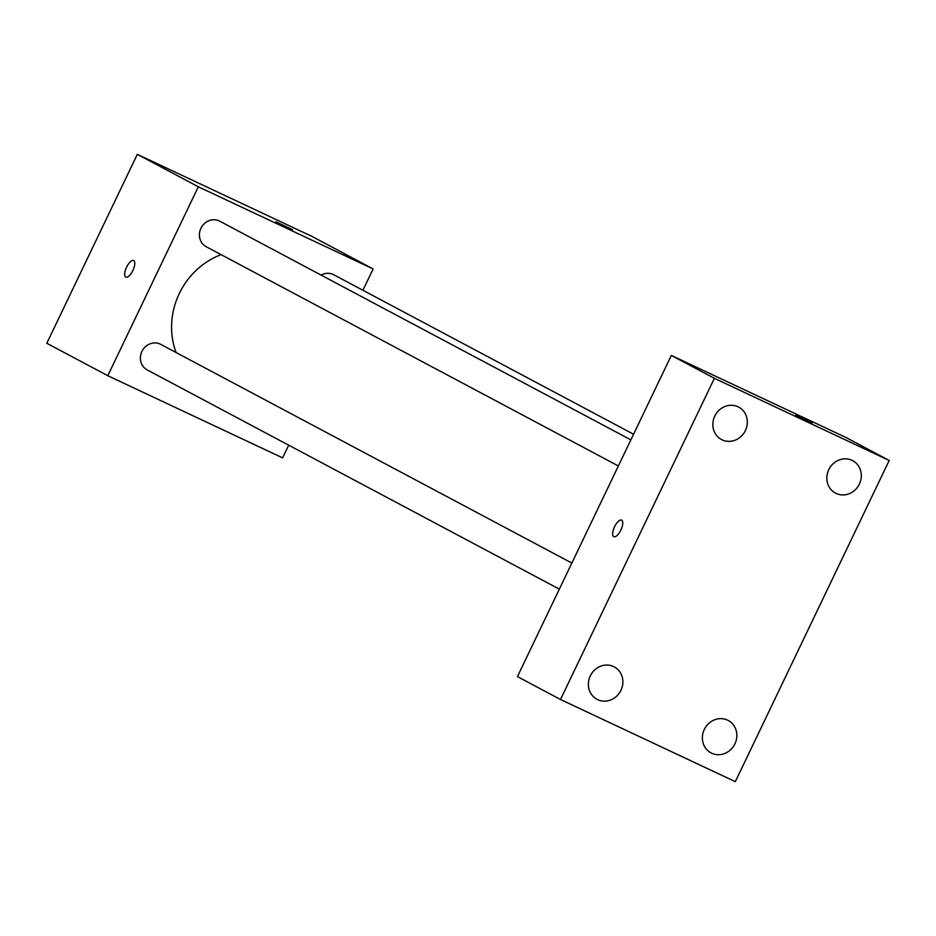 <?xml version="1.0" encoding="UTF-8"?>
<svg xmlns="http://www.w3.org/2000/svg" width="936" height="936" viewBox="0 0 936 936"><rect width="100%" height="100%" fill="white"/><g stroke="black" fill="none" stroke-linecap="round" stroke-linejoin="round"><path stroke-width="1.4" d="M288.697 445.185L282.613 457.88L107.792 375.71L46.8 343.266L137.323 154.335L312.133 236.492L373.136 268.948L362.911 290.265M107.792 375.71L198.315 186.779L137.323 154.335M133.696 260.571A9.173 3.557 115.2 0 1 132.912 270.434A9.173 3.557 115.2 0 1 125.833 277.138A9.173 3.557 115.2 0 1 126.524 267.333A9.173 3.557 115.2 0 1 133.637 260.547A9.173 3.557 115.2 0 1 133.696 260.571M221.107 254.65A73.336 67.591 118 0 0 176.097 352.533M198.315 186.779L373.136 268.948M571.849 563.051L160.758 344.366A14.461 13.326 118 0 0 160.208 344.097A14.461 13.326 118 0 0 142.05 351.175A14.461 13.326 118 0 0 147.174 369.895L559.342 589.142M630.864 439.861L219.773 221.189A14.461 13.326 118 0 0 219.235 220.919A14.461 13.326 118 0 0 201.064 227.986A14.461 13.326 118 0 0 206.201 246.718L618.357 465.964M321.153 275.114A14.461 13.326 -62 0 1 333.754 274.751L633.567 434.234M287.399 227.401L275.991 221.762L287.399 227.401M275.991 221.774L292.523 229.694M125.845 277.138A9.173 3.557 115.2 0 1 126.524 267.333A9.173 3.557 115.2 0 1 133.637 260.547M517.444 676.599L671.334 355.411L846.144 437.58L889.2 460.477L735.31 781.665L560.5 699.508L517.444 676.599M560.5 699.508L714.39 378.32L671.334 355.411M714.39 378.32L889.2 460.477M807.054 420.837L795.647 415.21L807.054 420.837M620.849 530.08A9.173 3.557 115.2 0 1 613.805 536.714A9.173 3.557 115.2 0 1 614.496 526.898A9.173 3.557 115.2 0 1 621.609 520.112A9.173 3.557 115.2 0 1 620.849 530.08M734.924 743.863A18.357 16.918 118 0 0 728.22 720.463A18.357 16.918 118 0 0 727.529 720.123A18.357 16.918 118 0 0 704.48 729.097A18.357 16.918 118 0 0 710.986 752.872A18.357 16.918 118 0 0 734.924 743.863M859.388 484.087A18.357 16.918 118 0 0 852.696 460.676A18.357 16.918 118 0 0 852.006 460.336A18.357 16.918 118 0 0 828.945 469.31A18.357 16.918 118 0 0 835.45 493.085A18.357 16.918 118 0 0 859.388 484.087M745.407 430.513A18.357 16.918 118 0 0 738.715 407.113A18.357 16.918 118 0 0 738.024 406.762A18.357 16.918 118 0 0 714.964 415.736A18.357 16.918 118 0 0 721.469 439.522A18.357 16.918 118 0 0 745.407 430.513M620.942 690.3A18.357 16.918 118 0 0 614.25 666.888A18.357 16.918 118 0 0 613.56 666.549A18.357 16.918 118 0 0 590.499 675.523A18.357 16.918 118 0 0 597.004 699.309A18.357 16.918 118 0 0 620.942 690.3M613.817 536.714A9.173 3.557 115.2 0 1 614.496 526.909A9.173 3.557 115.2 0 1 621.609 520.124M795.647 415.21L812.167 423.13"/></g></svg>
